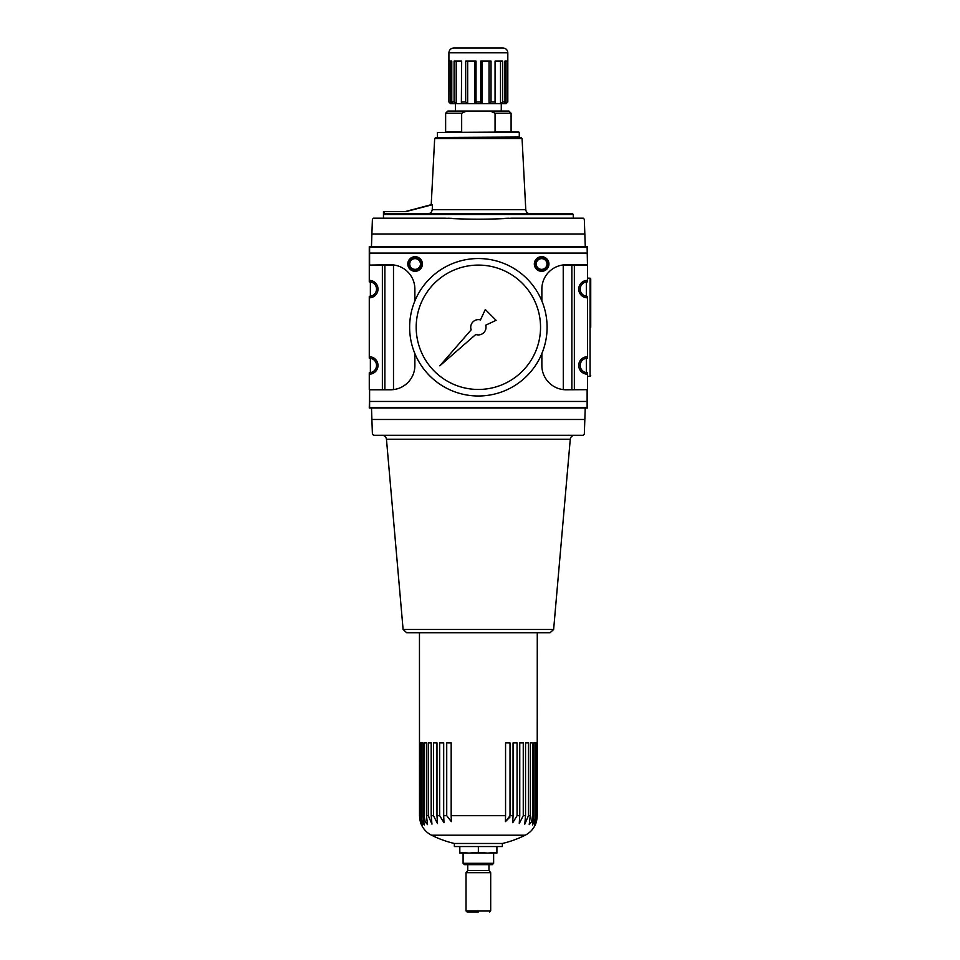 <?xml version="1.0" encoding="UTF-8"?>
<svg xmlns="http://www.w3.org/2000/svg" width="960" height="960" viewBox="0 0 960 960"><rect width="100%" height="100%" fill="white"/><g stroke="black" fill="none" stroke-linecap="round" stroke-linejoin="round"><path stroke-width="1.44" d="M478.368 846.54L502.368 846.54L502.368 843.48L454.368 843.48L454.368 846.54L478.368 846.54L478.368 852.324L487.632 853.092L496.908 852.324L496.908 846.54M530.28 742.908L532.512 742.908L530.28 742.908L530.28 815.688L528.444 815.688L528.444 742.908L525.54 742.908L525.54 815.688L523.26 815.688L523.26 742.908L519.756 742.908L519.756 815.688L517.068 815.688L517.068 742.908L513.048 742.908L513.048 815.688L510.012 815.688L510.012 742.908L505.56 742.908L505.56 815.688L451.176 815.688L451.32 821.64L446.724 815.688L443.688 815.688L443.988 822.696L439.668 815.688L436.98 815.688L437.484 823.524L433.476 815.688L431.196 815.688L431.952 824.148L428.292 815.688L426.456 815.688L427.512 824.616L425.1 821.652L424.224 815.688L422.88 815.688L424.272 824.94L422.172 821.412L421.368 815.688L420.552 815.688L422.256 825.192C420.708 822.828 419.88 819.66 419.784 815.688L419.508 815.688C419.736 819.756 420.444 822.924 421.632 825.192L419.508 815.688L419.46 632.724M532.512 742.908L532.512 815.688L531.636 821.652L529.212 824.616L530.28 815.688M533.844 742.908L535.368 742.908L533.844 742.908L533.844 815.688L532.512 815.688M535.368 742.908L535.368 815.688L534.564 821.412L532.452 824.94L533.844 815.688M537.276 632.724L537.216 815.688L536.94 742.908L536.184 742.908L536.184 815.688L535.368 815.688M510.012 815.688L505.416 821.64L509.988 817.032M537.216 815.688C537 819.756 536.292 822.924 535.092 825.192L537.216 815.688M536.94 815.688C536.82 819.756 535.992 822.924 534.456 825.192L536.184 815.688L534.456 825.192C535.992 822.924 536.82 819.756 536.94 815.688M528.444 815.688L524.784 824.148L525.54 815.688M523.26 815.688L519.252 823.524L519.756 815.688M517.068 815.688L512.748 822.708L513.048 815.688M505.416 821.64L505.56 815.688M490.692 872.676L466.032 872.676L466.032 910.908L490.692 910.908L490.692 872.676L488.976 870.54L467.748 870.54L467.748 864.66M478.368 912L467.748 912M463.092 863.316L464.424 864.66L492.3 864.66L493.632 863.316L463.092 863.316L463.092 853.092M478.368 852.324L469.092 853.092L459.816 853.092L459.816 852.324L469.092 853.092L496.908 853.092L496.908 852.324M420.552 742.908L419.784 742.908L419.784 815.688C419.88 819.66 420.708 822.828 422.256 825.192L420.552 815.688L420.552 742.908M422.88 742.908L421.368 742.908L422.88 742.908L422.88 815.688M421.368 742.908L421.368 815.688M426.456 742.908L424.224 742.908L426.456 742.908L426.456 815.688M424.224 742.908L424.224 815.688M428.292 815.688L428.292 742.908L431.196 742.908L431.196 815.688M436.98 815.688L436.98 742.908L433.476 742.908L433.476 815.688M439.668 815.688L439.668 742.908L443.688 742.908L443.688 815.688M446.724 815.688L446.724 742.908L451.176 742.908L451.176 815.688M502.368 843.48A104.724 104.724 0 0 0 525.216 835.2L431.508 835.2C427.116 832.956 423.828 829.62 421.632 825.192L420.936 823.512M420.384 821.844L419.736 818.808M459.816 852.324L459.816 846.54M409.632 327.276A68.724 68.724 0 0 0 478.368 396A68.724 68.724 0 0 0 547.092 327.276A68.724 68.724 0 0 0 478.368 258.54A68.724 68.724 0 0 0 409.632 327.276M416.184 327.276A62.184 62.184 0 0 0 478.368 389.46A62.184 62.184 0 0 0 540.54 327.276A62.184 62.184 0 0 0 478.368 265.092A62.184 62.184 0 0 0 416.184 327.276M496.104 320.328L485.304 309.528L480.456 319.932A7.632 7.632 0 0 0 471.168 329.832L439.8 365.844L475.8 334.464A7.632 7.632 0 0 0 485.712 325.176L496.104 320.328M536.268 264A5.364 5.364 0 0 0 541.632 269.364A5.364 5.364 0 0 0 546.996 264A5.364 5.364 0 0 0 541.632 258.636A5.364 5.364 0 0 0 536.268 264M535.092 264A6.54 6.54 0 0 0 541.632 270.54A6.54 6.54 0 0 0 548.184 264A6.54 6.54 0 0 0 541.632 257.46A6.54 6.54 0 0 0 535.092 264M409.728 264A5.364 5.364 0 0 0 415.092 269.364A5.364 5.364 0 0 0 420.456 264A5.364 5.364 0 0 0 415.092 258.636A5.364 5.364 0 0 0 409.728 264M408.54 264A6.54 6.54 0 0 0 415.092 270.54A6.54 6.54 0 0 0 421.632 264A6.54 6.54 0 0 0 415.092 257.46A6.54 6.54 0 0 0 408.54 264M590.724 327.276L590.724 278.832L590.076 278.184L590.076 376.368L590.724 375.708M407.784 264A7.308 7.308 0 0 0 415.092 271.308A7.308 7.308 0 0 0 422.4 264A7.308 7.308 0 0 0 415.092 256.692A7.308 7.308 0 0 0 407.784 264M534.324 264A7.308 7.308 0 0 0 541.632 271.308A7.308 7.308 0 0 0 548.94 264A7.308 7.308 0 0 0 541.632 256.692A7.308 7.308 0 0 0 534.324 264M437.892 137.46L519.276 137.016L519.276 132.432L437.46 132.432L518.832 132L511.092 132L511.092 113.232L495.06 113.232L495.06 132L511.092 132M453.708 48L503.016 48C505.932 48.288 507.528 49.884 507.816 52.8L448.908 52.8C449.196 49.884 450.792 48.288 453.708 48M507.816 52.8L507.816 102L507.732 61.092L504.96 61.092L504.96 102L502.632 102L502.632 61.092L495.06 61.092L495.06 102L491.028 102L491.028 61.092L480.684 61.092L480.684 102L476.04 102L476.052 102.708M507.816 102L506.184 103.632L450.54 103.632L448.908 102L448.908 52.8M507.732 102L506.052 103.632L504.048 103.62M504.168 103.536L504.96 102M502.632 102L500.52 103.632L494.772 103.464M495.06 61.092L495.06 102M491.028 102L489.048 103.632L482.004 103.632L480.684 102.684M434.676 138.54L435.816 137.46L520.908 137.46L522.06 138.54L434.676 138.54L431.208 204.696L432.48 204.696L432.216 209.688C431.82 212.232 430.332 213.612 427.752 213.816M508.656 218.22L504.78 218.352M451.956 218.352L448.068 218.22M573.276 218.184L573.276 214.476L384.084 214.476L384.084 211.632L405.804 211.632L432.48 204.696M383.46 218.184L383.46 211.632L384.084 211.632M403.104 629.472L406.656 632.724L550.068 632.724L553.632 629.472L403.104 629.472L386.46 439.26C386.04 436.812 384.588 435.48 382.116 435.276M587.46 356.724A8.724 8.724 0 0 0 578.724 365.46A8.724 8.724 0 0 0 587.46 374.184L587.46 372.708A7.248 7.248 0 0 1 580.2 365.46A7.248 7.248 0 0 1 587.46 358.2L587.46 297.816A8.724 8.724 0 0 1 578.724 289.092A8.724 8.724 0 0 1 587.46 280.368L587.46 246.54L369.276 246.54L369.276 281.844A7.248 7.248 0 0 1 376.524 289.092A7.248 7.248 0 0 1 369.276 296.34L369.276 297.816A8.724 8.724 0 0 0 378 289.092A8.724 8.724 0 0 0 369.276 280.368M587.124 253.092L369.6 253.092L369.6 246.984L587.124 246.984L587.46 265.092M541.86 353.58L541.86 365.46A24.324 24.324 0 0 0 566.184 389.784L587.46 389.676L587.46 408L369.276 408L369.6 389.676L369.6 407.568L587.124 407.568L587.124 401.46L369.6 401.46M587.46 297.816L587.46 296.34A7.248 7.248 0 0 1 580.2 289.092A7.248 7.248 0 0 1 587.46 281.844L587.46 280.368M587.124 389.784L587.124 401.46M369.6 389.784L390.54 389.784A24.324 24.324 0 0 0 414.876 365.46L414.876 353.58M414.876 300.96L414.876 289.092A24.324 24.324 0 0 0 390.54 264.768L369.276 265.092M369.6 253.092L369.6 264.768M587.124 264.768L566.184 264.768A24.324 24.324 0 0 0 541.86 289.092L541.86 300.96M369.276 374.184A8.724 8.724 0 0 0 378 365.46A8.724 8.724 0 0 0 369.276 356.724L369.276 358.2A7.248 7.248 0 0 1 376.524 365.46A7.248 7.248 0 0 1 369.276 372.708L369.276 389.676M369.276 297.816L369.276 356.724M587.46 374.184L587.46 389.676M586.368 281.928L586.368 296.256M586.368 358.284L586.368 372.624M563.304 389.616L563.232 265.308L587.124 265.092M587.124 389.676L563.88 389.676M369.6 389.676L392.4 389.676A1.092 1.092 0 0 0 393.492 388.584L393.492 266.184A1.092 1.092 0 0 0 392.4 265.092L369.6 265.092M382.368 389.676L382.368 265.092M370.368 372.624L370.368 358.284M370.368 296.256L370.368 281.928M461.664 113.232L445.632 113.232L445.632 132L461.664 132L461.664 113.232L466.5 111.06L508.908 111.06L511.092 113.232M445.632 113.232L447.816 111.06L466.5 111.06M384.876 265.092L384.876 389.676M571.86 265.092L571.86 389.676M574.356 265.092L574.356 389.676M450.672 61.092L450.672 103.632L452.568 103.632L451.776 102L451.776 61.092L449.004 61.092L448.908 102M456.204 61.092L456.204 103.632L454.092 102L451.776 102M456.204 103.632L461.364 103.632L461.664 61.092L454.092 61.092L454.092 102M461.664 61.092L461.364 103.632L461.964 103.464M467.676 61.092L467.676 103.632L465.696 102L461.664 102M467.676 103.632L474.72 103.632L476.04 102L476.04 61.092L465.696 61.092L465.696 102M450.672 103.632L449.004 102M453.924 48L502.8 48L453.924 48M585.276 246.54L584.316 219.276L583.188 218.184L511.848 218.184C489.528 219.516 467.208 219.516 444.888 218.184L373.536 218.184L372.408 219.276L371.46 246.54M384.084 214.476L384.744 213.816L572.616 213.816L573.276 214.476M371.496 408L372.408 434.184L373.536 435.276L515.388 435.276L441.336 435.276M515.388 435.276L583.188 435.276L584.316 434.184L585.24 408M490.236 111.06L495.06 113.232M522.06 138.54L525.78 209.688L432.216 209.688M553.632 629.472L570.264 439.26L386.46 439.26M474.72 61.092L474.72 103.632M482.004 61.092L482.004 103.632L482.004 61.092M489.048 61.092L489.048 103.632M500.52 61.092L500.52 103.632M506.052 61.092L506.052 103.632M495.36 61.092L495.36 103.632M584.832 233.976L371.892 233.976M584.832 419.484L371.892 419.484M431.508 835.2A104.724 104.724 0 0 0 454.368 843.48M525.216 835.2C529.608 832.956 532.896 829.62 535.092 825.192M466.032 872.676L467.748 870.54M466.032 910.908L467.124 912M490.692 910.908L489.6 912M488.976 870.54L488.976 864.66M493.632 863.316L493.632 853.092M590.076 376.368L587.46 376.368M437.46 137.016L437.46 132.432M455.46 111.06L455.46 103.632M570.264 439.26C570.696 436.812 572.136 435.48 574.62 435.276M590.076 278.184L587.46 278.184M501.276 111.06L501.276 103.632M431.208 204.696L404.988 211.632M525.78 209.688C526.14 212.208 527.604 213.588 530.148 213.816"/></g></svg>
